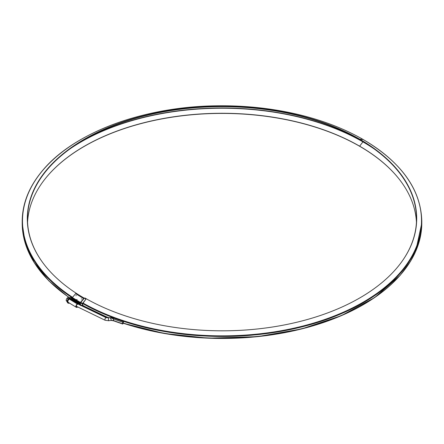 <?xml version="1.0" encoding="UTF-8"?>
<svg xmlns="http://www.w3.org/2000/svg" width="444" height="444" viewBox="0 0 444 444"><rect width="100%" height="100%" fill="white"/><g stroke="black" fill="none" stroke-linecap="round" stroke-linejoin="round"><path stroke-width="0.67" d="M80.98 305.1L80.536 305.045L80.497 304.44A0.655 0.389 -58.5 0 0 80.02 304.162A0.655 0.389 -58.5 0 0 80.497 303.369L80.564 302.68L83.811 298.812L83.639 298.573L75.635 293.667L72.389 297.536L80.397 302.442L83.639 298.573M77.334 306.865A1.515 0.905 -58.5 0 1 76.562 306.909A1.515 0.905 -58.5 0 1 76.335 305.683A1.515 0.905 -58.5 0 1 77.35 304.373L77.694 304.19A1.515 0.905 -58.5 0 1 78.488 304.134A1.515 0.905 -58.5 0 1 78.727 304.434M79.454 304.85L80.12 304.534L80.159 305.145A0.655 0.389 121.5 0 0 80.17 305.256M80.603 305.5L81.924 305.633M76.662 299.667L77.095 299.467L76.662 299.667M81.296 299.056L81.729 298.856L81.296 299.056M75.852 295.721L76.285 295.521L75.852 295.721M71.373 299.228L72.017 298.873L72.15 298.129A0.655 0.389 -58.5 0 1 72.389 297.536M72.15 298.651L80.159 303.557L80.159 303.03L72.15 298.129M79.049 304.134L80.02 303.779L72.017 298.873M77.35 303.996A1.987 1.182 121.5 0 0 76.024 305.705A1.987 1.182 121.5 0 0 76.318 307.304L68.309 302.397A1.987 1.182 -58.5 0 1 68.015 300.799A1.987 1.182 -58.5 0 1 69.347 299.089L77.35 303.996L77.694 303.807A1.987 1.182 -58.5 0 1 78.727 303.735A1.987 1.182 -58.5 0 1 79.071 304.19L79.198 304.229M69.347 299.089L69.686 298.901A1.987 1.182 -58.5 0 1 70.724 298.829L78.727 303.735M76.318 307.304A1.987 1.182 121.5 0 0 77.35 307.231L77.678 307.059M80.397 302.442A0.655 0.389 121.5 0 0 80.159 303.03M111.76 317.299L123.299 321.09L123.415 322.982L122.772 324.048L113.564 320.823A0.655 0.289 -69.6 0 1 113.442 320.529A201.043 116.073 0 0 0 122.655 323.754L122.772 324.048M111.533 320.44L110.456 318.176L111.205 317.693M123.299 321.09L122.655 322.155L122.655 323.754M122.655 322.155A201.043 116.073 180 0 1 113.442 318.925L113.442 320.529L111.194 320.429M113.792 318.076A0.655 0.289 -69.6 0 0 113.442 318.925L111.194 317.993L110.456 318.176L111.96 317.299L111.194 317.993L111.438 317.671L113.792 318.076A200.388 115.695 0 0 0 122.977 321.295M113.792 320.746A0.655 0.289 -69.6 0 1 113.564 320.823L111.211 320.435M111.205 317.704L111.96 317.299M67.233 301.06L66.128 300.383L66.445 299.206L67.011 298.19L68.776 297.23L69.636 297.752L68.776 297.23L67.766 297.63L67.011 298.19L68.198 298.917L67.011 298.19L66.445 299.206L66.128 300.383L66.445 300.927L66.128 300.383L67.233 301.06M67.011 301.62L66.445 300.927L67.011 301.62M67.86 302.958A3.036 1.804 -58.5 0 1 67.815 302.936A3.036 1.804 -58.5 0 1 67.366 300.488A3.036 1.804 -58.5 0 1 69.397 297.869A3.036 1.804 -58.5 0 1 70.985 297.758A3.036 1.804 -58.5 0 1 71.029 297.785M69.469 303.108A3.036 1.804 -58.5 0 1 68.104 303.113A3.036 1.804 -58.5 0 1 67.655 300.666A3.036 1.804 -58.5 0 1 69.686 298.046A3.036 1.804 -58.5 0 1 71.273 297.935A3.036 1.804 -58.5 0 1 71.873 298.956M363.12 141.603L359.634 146.17A194.577 112.338 0 0 0 44.428 179.742A194.577 112.338 0 0 0 27.561 222.289M84.521 298.335L84.837 297.946A194.4 112.238 180 0 0 399.761 264.402A194.4 112.238 180 0 0 359.762 139.222A194.75 112.437 0 0 0 111.611 126.118A194.75 112.437 0 0 0 44.267 264.63A194.75 112.437 0 0 0 85.958 299.156L82.723 303.585L82.64 305.561L83.045 305.705M72.566 297.325A199.561 115.212 0 0 1 85.331 137.068A199.561 115.212 0 0 1 363.159 139.527L359.762 139.222L359.634 139.538A194.577 112.338 0 0 0 111.794 126.418A194.577 112.338 0 0 0 44.35 264.735M85.958 299.156L82.601 303.407A0.583 0.333 119.4 0 0 82.395 303.94L82.395 305.705A0.583 0.333 119.4 0 0 82.601 305.999L83.733 306.094M416.439 222.144A194.222 112.132 180 0 0 399.6 179.681A194.222 112.132 180 0 0 359.634 146.17L359.762 146.342A194.75 112.437 0 0 0 44.35 179.842M359.762 146.342A194.4 112.238 180 0 1 399.683 179.787M359.634 139.538A194.222 112.132 180 0 1 399.683 264.507M79.576 304.789L80.159 305.145M69.686 298.901L77.694 303.807M76.246 306.232L105.195 320.296A1.399 0.655 -68.1 0 1 105.111 318.753A1.399 0.655 -68.1 0 1 106.238 317.699L111.261 317.654M108.552 320.618L108.364 317.954M123.093 321.179A200.155 115.557 180 0 1 112.021 317.249L112.382 317.466M71.717 299.04A2.825 1.682 121.5 0 0 69.591 298.268A2.825 1.682 121.5 0 0 67.638 301.47A2.825 1.682 121.5 0 0 69.292 303.002M67.96 303.024A3.036 1.804 -58.5 0 1 68.004 299.495A3.036 1.804 -58.5 0 1 71.129 297.846L71.079 297.813A3.036 1.804 121.5 0 0 67.954 299.461A3.036 1.804 121.5 0 0 67.904 302.991L67.96 303.024M373.865 148.712A199.034 114.913 180 0 0 363.037 141.936A199.384 115.113 0 0 0 70.219 148.723M366.849 143.934A199.151 114.979 180 0 0 363.12 141.725A199.5 115.179 0 0 0 77.245 143.939M80.808 302.386A199.561 115.212 0 0 0 82.601 303.407M83.089 303.119A199.212 115.013 180 0 0 363.98 301.704A199.212 115.013 180 0 0 363.159 139.527A0.583 0.339 -60 0 1 363.248 139.549C344.494 128.766 322.91 120.441 298.501 114.563C272.105 108.292 244.638 105.378 216.106 105.827C143.623 106.665 74.242 132.412 42.796 170.252C29.171 186.363 22.3 203.419 22.2 221.406A199.85 115.385 0 0 0 72.239 297.774M80.497 302.858A199.85 115.385 0 0 0 82.395 303.94M68.609 297.28L48.79 280.83L34.177 262.626L25.219 243.207L22.2 223.171A199.85 115.385 0 0 0 68.975 297.347M80.497 304.617A199.85 115.385 0 0 0 82.395 305.705M404.284 270.218A199.212 115.013 180 0 1 123.382 323.271M108.702 317.921A199.212 115.013 180 0 1 82.64 305.455M123.415 321.301A199.5 115.179 180 0 0 421.8 221.262L421.8 223.027A199.5 115.179 180 0 1 123.415 323.066M109.119 317.876A199.5 115.179 180 0 1 82.64 305.278M111.888 317.199A199.5 115.179 180 0 1 82.734 303.568M78.077 304.057L106.238 317.699M105.195 320.296L108.652 320.74L111.139 320.424M71.273 297.935L70.985 297.758M68.104 303.113L67.815 302.936M71.079 297.813C67.926 298.257 66.866 299.983 67.904 302.991M22.2 223.171L22.2 221.406M82.517 305.971L80.497 304.817M421.8 223.027L415.634 251.526L410.395 261.516L400.033 275.485L374.642 297.58L341.225 315.717L301.537 328.965L257.664 336.63L208.247 338.167L164.363 333.483L123.377 323.276M108.68 317.921L82.64 305.478M421.8 221.262C420.962 189.471 401.443 162.238 363.248 139.549"/></g></svg>
